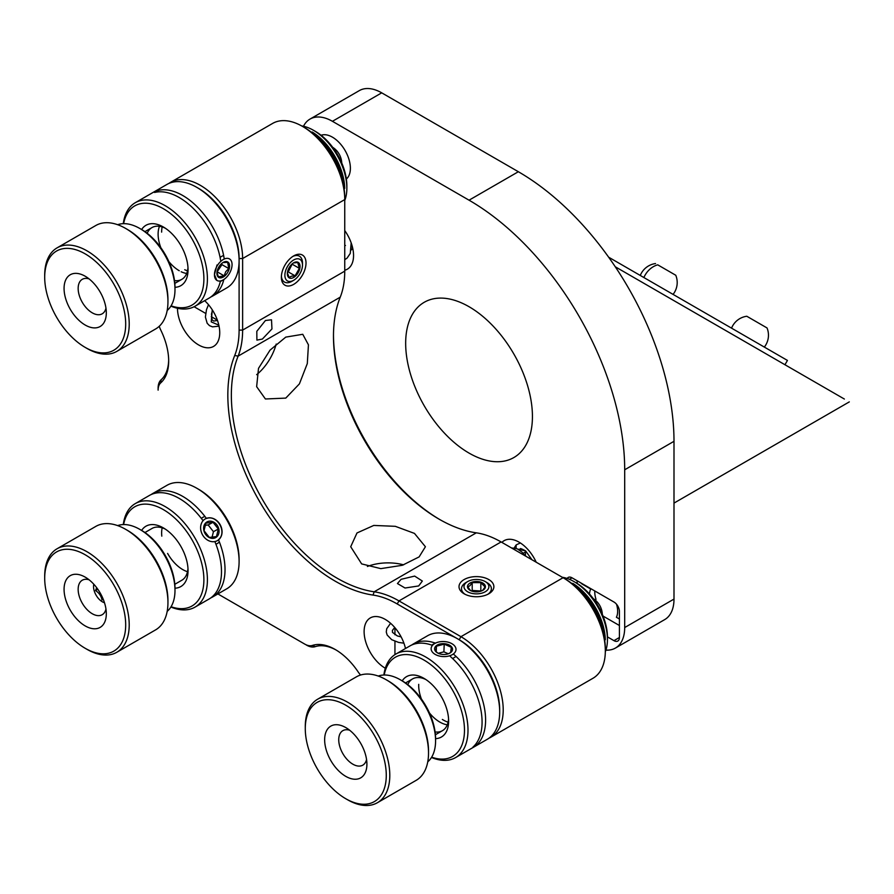<?xml version="1.0" encoding="UTF-8"?>
<svg xmlns="http://www.w3.org/2000/svg" width="894" height="894" viewBox="0 0 894 894"><rect width="100%" height="100%" fill="white"/><g stroke="black" fill="none" stroke-linecap="round" stroke-linejoin="round"><path stroke-width="1.34" d="M418.694 585.939L422.337 581.044L414.648 576.094L401.093 579.312L397.439 583.536L405.027 588.017L418.694 585.939M488.772 579.558A17.433 10.069 0 0 0 464.12 579.558A17.433 10.069 0 0 0 464.12 593.795L464.12 593.795A17.433 10.069 0 0 0 488.772 593.795A17.433 10.069 0 0 0 488.772 579.558M361.645 563.902L350.705 546.737L356.985 532.969L373.781 525.437L395.304 526.32L414.47 533.405L425.41 546.737L419.13 556.895L402.322 565.287L380.81 568.629L361.645 563.902M403.663 564.852A37.347 21.568 0 0 0 367.4 566.472M168.776 183.493A59.764 34.497 60 0 1 170.486 182.387A59.764 34.497 60 0 1 200.368 185.349A59.764 34.497 60 0 1 242.62 258.534L242.62 330.098A99.603 57.507 60 0 1 238.117 356.125A149.399 86.26 -120 0 0 337.004 578.139A149.399 86.26 -120 0 0 374.184 591.794A99.603 57.507 60 0 1 398.981 600.902L460.946 636.684A59.764 34.497 60 0 1 503.21 709.881A59.764 34.497 60 0 1 490.828 737.237A59.764 34.497 60 0 1 489.018 738.165M490.828 737.237L592.957 678.278A59.764 34.497 -120 0 0 605.327 650.921L605.327 648.888A57.272 33.067 60 0 0 564.829 578.742L501.098 541.943A99.603 57.507 -120 0 0 476.301 532.835A149.399 86.26 60 0 1 439.122 519.179L439.122 519.179A149.399 86.26 60 0 1 333.473 336.2A149.399 86.26 60 0 1 340.234 297.166A99.603 57.507 -120 0 0 344.749 271.139L344.749 197.54A57.272 33.067 60 0 0 304.251 127.406L302.485 126.389L304.251 127.406M285.767 337.116L302.753 334.289L308.441 344.827L307.301 363.567L299.412 383.872L285.767 398.109L265.406 398.981L256.645 386.677L258.511 368.35L270.033 350.146L285.767 337.116M256.656 374.664A37.347 21.568 120 0 0 276.201 344.067M293.69 255.896L293.69 255.896A17.433 10.069 120 0 0 281.364 277.241A17.433 10.069 120 0 0 293.69 284.359A17.433 10.069 120 0 0 306.016 263.004A17.433 10.069 120 0 0 293.69 255.896M262.378 339.061L271.955 328.936L271.508 319.795L265.44 320.499L256.813 331.305L256.902 340.111L262.378 339.061M204.659 300.663A29.882 17.254 60 0 1 213.543 346.425A29.882 17.254 60 0 1 198.613 344.939A29.882 17.254 60 0 1 177.481 308.262M457.382 638.696L397.215 603.953A97.111 56.065 -120 0 0 373.044 595.08A151.891 87.69 60 0 1 335.239 581.189A151.891 87.69 60 0 1 234.709 355.477A97.111 56.065 -120 0 0 239.1 330.098L239.1 258.534A57.272 33.067 -120 0 0 198.613 188.399A57.272 33.067 60 0 1 239.1 258.534L242.62 258.534L344.749 199.574A59.764 34.497 -120 0 0 302.485 126.389L302.485 126.389A59.764 34.497 -120 0 0 272.614 123.428L170.486 182.387M405.485 648.496A29.882 17.254 -120 0 0 385.247 619.408A29.882 17.254 -120 0 0 370.306 617.922A29.882 17.254 -120 0 0 365.724 641.87A29.882 17.254 -120 0 0 385.247 668.198A29.882 17.254 -120 0 0 385.314 668.243M333.484 335.194A151.891 87.69 -120 0 0 439.993 519.682M499.69 709.881A57.272 33.067 -120 0 0 459.192 639.735A57.272 33.067 60 0 1 499.69 709.881L499.69 711.915A59.764 34.497 -120 0 0 457.426 638.718A59.764 34.497 -120 0 0 427.555 635.757L413.464 643.892A59.764 34.497 60 0 1 435.445 643.155M304.742 644.093L217.868 593.929L304.742 644.093A17.433 10.069 -120 0 0 312.364 645.446A52.288 30.195 60 0 1 335.239 649.502A52.288 30.195 60 0 1 358.114 671.852A17.433 10.069 -120 0 0 360.584 675.026M336.133 650.027A49.796 28.753 -120 0 0 315.213 646.653A19.925 11.499 60 0 1 306.508 645.11M159.244 326.288A17.433 10.069 -120 0 0 160.752 330.02A52.288 30.195 60 0 1 168.675 361.008A52.288 30.195 60 0 1 160.752 382.844A17.433 10.069 -120 0 0 158.115 390.119L158.115 388.085A19.925 11.499 60 0 1 161.132 379.771A49.796 28.753 -120 0 0 168.664 359.969M158.115 390.119L158.115 388.085M605.327 650.921A59.764 34.497 -120 0 0 563.075 577.725L460.946 636.684L459.192 639.735L457.426 638.718M405.664 343.318A89.635 51.751 60 0 1 424.237 302.284A89.635 51.751 60 0 1 493.309 326.299A89.635 51.751 60 0 1 532.433 416.503A89.635 51.751 60 0 1 513.871 457.538A89.635 51.751 60 0 1 444.799 433.523A89.635 51.751 60 0 1 405.664 343.318M844.361 399.037L678.322 303.178M536.21 562.225A29.882 17.254 -120 0 0 504.115 540.669A29.882 17.254 -120 0 0 501.892 542.412M344.749 230.585A29.882 17.254 60 0 1 353.555 255.483A29.882 17.254 60 0 1 347.364 269.161A29.882 17.254 60 0 1 344.749 270.223M613.954 640.652A7.722 4.459 -120 0 0 617.821 641.032A7.722 4.459 -120 0 0 619.419 637.5L613.954 640.652L607.439 636.886M595.069 599.941L596.019 599.393A19.925 11.499 -120 0 1 594.767 591.962A19.925 11.499 -120 0 1 594.789 590.956M616.525 604.255A19.925 11.499 60 0 1 616.402 617.262L619.419 619.006M619.419 625.509L603.037 616.055M589.504 594.029A19.925 11.499 60 0 1 590.733 589.023L582.62 584.341A7.722 4.459 60 0 1 580.687 582.821M577.155 583.447L577.155 580.776M569.456 579.334L572.048 577.826A7.722 4.459 -120 0 0 568.193 577.446A7.722 4.459 -120 0 0 567.187 578.474M572.048 577.826L613.954 602.02A7.722 4.459 -120 0 1 619.419 611.474L619.419 637.5M624.694 627.543L624.694 469.775A220.114 127.082 60 0 0 469.048 200.189L332.423 121.305L381.716 92.842L518.352 171.726A220.114 127.082 60 0 1 673.998 441.312L673.998 599.081L624.694 627.543A44.823 25.881 60 0 1 615.418 648.061A44.823 25.881 60 0 1 605.942 650.117M381.716 92.842A44.823 25.881 -120 0 0 359.31 90.618L310.017 119.081A44.823 25.881 60 0 1 332.423 121.305M303.491 126.255A44.823 25.881 60 0 1 310.017 119.081M615.418 648.061L664.711 619.598A44.823 25.881 -120 0 0 673.998 599.081M678.289 303.167L615.273 266.77M321.091 135.262A25.401 14.662 60 0 1 340.145 143.632A25.401 14.662 60 0 1 350.381 168.273A25.401 14.662 60 0 1 346.358 179.023M322.656 134.86A24.898 14.371 -120 0 0 321.672 135.72M346.246 178.297A24.898 14.371 -120 0 0 347.487 177.884M383.872 675.015A59.764 34.497 60 0 1 395.863 654.062A59.764 34.497 60 0 1 442.821 671.048A59.764 34.497 60 0 1 467.953 732.477A59.764 34.497 60 0 1 455.616 757.564L487.308 739.271A59.764 34.497 -120 0 0 499.645 714.172A59.764 34.497 -120 0 0 499.69 711.915M411.754 644.999A59.764 34.497 60 0 1 413.464 643.892M453.906 654.497A59.764 34.497 60 0 1 485.554 722.307A59.764 34.497 60 0 1 476.468 745.06L472.948 747.093A59.764 34.497 -120 0 0 482.034 724.341A59.764 34.497 -120 0 0 450.386 656.531M432.461 645.379A59.764 34.497 -120 0 0 409.944 645.926L395.863 654.062M431.657 757.173A57.272 33.067 -120 0 0 464.433 732.376A57.272 33.067 -120 0 0 428.785 663.169A57.272 33.067 -120 0 0 384.219 675.004M402.222 680.882A34.855 20.126 60 0 1 423.979 678.367A34.855 20.126 60 0 1 448.632 721.056A34.855 20.126 60 0 1 448.598 722.386A34.855 20.126 60 0 1 435.579 738.645M435.087 731.951A29.882 17.254 -120 0 0 448.564 718.91M425.801 679.496A29.882 17.254 -120 0 0 407.787 684.648M455.616 757.564A59.764 34.497 60 0 1 431.478 757.464M475.485 744.445L476.468 745.06M448.084 722.162A29.882 17.254 60 0 1 442.351 719.446M418.716 684.346A29.882 17.254 -120 0 0 421.42 699.041M429.444 712.943A29.882 17.254 -120 0 0 447.268 724.81M605.316 639.735A47.315 27.312 -120 0 0 572.752 583.335M605.316 651.849A47.315 27.312 -120 0 0 607.406 641.322A47.315 27.312 -120 0 0 607.439 639.534A47.315 27.312 -120 0 0 573.993 581.592A47.315 27.312 -120 0 0 562.292 577.278M573.993 581.592L576.105 582.81A44.32 25.591 60 0 1 607.439 637.098L607.439 639.534M448.509 653.715L450.665 652.464L451.336 647.278L444.217 644.149L436.44 646.194L435.78 651.38L437.512 652.788M434.64 648.418A8.962 5.409 2.4 0 0 437.837 653.078A8.962 5.409 2.4 0 0 448.944 653.536A8.962 5.409 2.4 0 0 452.498 649.714A8.962 5.409 2.4 0 0 444.251 643.691A8.962 5.409 2.4 0 0 434.64 648.418M455.974 649.972A12.449 7.521 2.4 0 0 451.928 643.714A12.449 7.521 2.4 0 0 435.68 643.043A12.449 7.521 2.4 0 0 431.165 648.161A12.449 7.521 2.4 0 0 442.619 656.542A12.449 7.521 2.4 0 0 455.974 649.972M431.78 645.133A14.941 9.018 -177.6 0 1 434.026 643.814L435.68 643.043M448.341 653.782L443.893 651.827L438.283 653.302M443.893 651.827L444.217 644.149M436.216 651.76L436.44 646.194M455.951 656.352A14.941 9.018 -177.6 0 1 452.52 658.476M218.538 539.875A59.764 34.497 60 0 1 212.638 596.957L226.73 588.822A59.764 34.497 -120 0 0 239.1 561.466A59.764 34.497 -120 0 0 196.848 488.269A59.764 34.497 -120 0 0 167.435 485.051A59.764 34.497 -120 0 0 166.966 485.319L152.885 493.443A59.764 34.497 60 0 1 153.343 493.186A59.764 34.497 60 0 1 206.38 518.375M218.471 539.719C227.467 532.399 217.276 514.408 206.458 518.486M212.638 596.957A59.764 34.497 60 0 1 212.18 597.214A59.764 34.497 60 0 1 210.828 597.885M202.938 520.509A59.764 34.497 -120 0 0 149.823 495.22A59.764 34.497 -120 0 0 149.365 495.477L135.273 503.613A59.764 34.497 60 0 1 135.743 503.356A59.764 34.497 60 0 1 195.261 538.512A59.764 34.497 60 0 1 195.037 607.115A59.764 34.497 60 0 1 194.568 607.384A59.764 34.497 60 0 1 170.888 607.015M195.037 607.115L209.118 598.991A59.764 34.497 -120 0 0 214.94 541.753M196.848 488.269L198.613 489.286A57.272 33.067 60 0 1 239.1 559.432L239.1 561.466M171.067 606.724A57.272 33.067 -120 0 0 191.584 606.233A57.272 33.067 -120 0 0 192.467 540.624A57.272 33.067 -120 0 0 135.206 506.54A57.272 33.067 -120 0 0 123.629 524.566M141.643 530.433A34.855 20.126 60 0 1 146.236 526.041A34.855 20.126 60 0 1 163.39 527.918A34.855 20.126 60 0 1 188.042 570.618A34.855 20.126 60 0 1 180.554 586.721A34.855 20.126 60 0 1 174.989 588.196M181.627 580.351A29.882 17.254 -120 0 0 187.975 568.461M165.222 529.058A29.882 17.254 -120 0 0 152.215 528.343M123.294 524.566A59.764 34.497 60 0 1 135.273 503.613M151.175 494.55A59.764 34.497 60 0 1 152.885 493.443M161.803 536.143A29.882 17.254 60 0 1 162.172 527.84M187.505 571.713A29.882 17.254 60 0 1 167.591 553.42M204.011 530.69L209.308 537.417L216.471 536.59L218.337 529.024L213.04 522.297L205.877 523.135L204.011 530.69M203.866 526.231A8.962 7.32 61.5 0 0 209.408 537.629A8.962 7.32 61.5 0 0 218.818 533.305A8.962 7.32 61.5 0 0 213.275 521.906A8.962 7.32 61.5 0 0 203.866 526.231M221.723 534.679A12.449 10.169 61.5 0 0 214.035 518.855A12.449 10.169 61.5 0 0 200.96 524.856A12.449 10.169 61.5 0 0 208.648 540.68A12.449 10.169 61.5 0 0 221.723 534.679M201.34 518.408A14.941 12.192 -118.5 0 1 204.961 516.497M212.046 537.339L213.442 531.673L208.146 524.946L204.972 525.314M213.442 531.673L218.337 529.024M208.146 524.946L213.04 522.297M219.376 541.987A14.941 12.192 -118.5 0 1 215.912 544.167M223.824 279.52A59.764 34.497 60 0 1 212.638 296.059L226.73 287.924A59.764 34.497 -120 0 0 239.1 260.567A59.764 34.497 -120 0 0 196.848 187.382A59.764 34.497 -120 0 0 196.836 187.371A59.764 34.497 -120 0 0 166.966 184.421L135.273 202.714A59.764 34.497 60 0 1 165.144 205.665A59.764 34.497 60 0 1 204.19 258.332A59.764 34.497 60 0 1 195.037 306.229A59.764 34.497 60 0 1 170.888 306.128M220.606 260.243A59.764 34.497 -120 0 0 179.225 197.54A59.764 34.497 -120 0 0 154.584 192.478L158.104 190.444A59.764 34.497 60 0 1 182.745 195.507A59.764 34.497 60 0 1 224.126 258.21M212.638 296.059A59.764 34.497 60 0 1 210.828 296.987M195.037 306.229L209.118 298.093A59.764 34.497 -120 0 0 220.438 280.962M217.007 264.959L214.459 274.592L216.795 280.336M198.591 188.388A57.272 33.067 60 0 1 198.613 188.399L196.848 187.382M171.067 305.826A57.272 33.067 -120 0 0 203.709 274.302A57.272 33.067 -120 0 0 163.378 208.715A57.272 33.067 -120 0 0 123.629 223.668M141.643 229.534A34.855 20.126 60 0 1 163.39 227.02L163.39 227.02A34.855 20.126 60 0 1 188.042 269.72A34.855 20.126 60 0 1 174.989 287.298M165.222 228.16A29.882 17.254 -120 0 0 147.197 233.3M174.509 280.604A29.882 17.254 -120 0 0 187.975 267.563M123.294 223.668A59.764 34.497 60 0 1 135.273 202.714M158.104 190.444L158.104 191.886M161.635 232.116A29.882 17.254 60 0 1 162.172 226.942M187.505 270.815A29.882 17.254 60 0 1 184.723 269.731M159.467 226.327A29.882 17.254 -120 0 0 160.842 247.694M168.865 261.596A29.882 17.254 -120 0 0 179.247 270.737M181.203 271.765A29.882 17.254 -120 0 0 186.69 273.463M344.738 188.399A47.315 27.312 -120 0 0 312.162 131.988M344.749 200.48A47.315 27.312 -120 0 0 346.861 188.187A47.315 27.312 -120 0 0 313.403 130.245A47.315 27.312 -120 0 0 313.392 130.245A47.315 27.312 -120 0 0 301.68 125.931M313.403 130.245L315.515 131.474A44.32 25.591 60 0 1 315.515 131.474A44.32 25.591 60 0 1 346.861 185.751L346.861 188.187M216.963 272.502L218.404 276.827L224.159 275.844L225.679 271.754L228.786 268.58L227.657 262.311L223.109 262.568M219.131 266.524A8.962 5.174 120 0 0 216.929 273.095A8.962 5.174 120 0 0 220.505 277.889A8.962 5.174 120 0 0 227.389 272.871A8.962 5.174 120 0 0 229.155 263.629A8.962 5.174 120 0 0 223.019 262.523A8.962 5.174 120 0 0 219.131 266.524M228.998 274.112A12.449 7.186 120 0 0 232.06 264.624A12.449 7.186 120 0 0 226.931 258.344A12.449 7.186 120 0 0 217.521 265.294A12.449 7.186 120 0 0 215.007 278A12.449 7.186 120 0 0 223.265 279.867A12.449 7.186 120 0 0 228.998 274.112M220.08 257.405A14.941 8.627 -60 0 1 223.634 255.505M217.03 271.966L221.969 264.646L228.786 268.58M221.969 264.646L221.757 263.451M217.343 271.91L224.159 275.844M223.265 279.867L221.511 280.884A14.941 8.627 -60 0 1 220.315 281.487M93.803 584.218A12.449 7.186 -120 0 0 101.245 601.081A12.449 7.186 -120 0 0 104.486 602.724M96.653 587.649L95.524 590.554C99.078 592.856 101.245 595.985 101.994 599.975L103.246 599.259M97.804 589.235L95.524 590.554M482.883 590.04L485.073 586.978L480.827 582.653L472.2 582.609L470.009 585.659L467.819 586.9L470.367 590.364M484.168 589.302A8.962 5.174 0 0 0 480.994 582.217A8.962 5.174 0 0 0 468.724 584.05A8.962 5.174 0 0 0 470.345 590.465A8.962 5.174 0 0 0 482.548 590.465A8.962 5.174 0 0 0 484.168 589.302M465.718 583.022A12.449 7.186 0 0 0 470.132 592.867A12.449 7.186 0 0 0 487.174 590.319A12.449 7.186 0 0 0 485.252 581.592A12.449 7.186 0 0 0 467.64 581.592A12.449 7.186 0 0 0 465.718 583.022M485.252 581.592L487.006 582.609A14.941 8.627 180 0 1 489.32 593.08A14.941 8.627 180 0 1 487.822 594.298M465.07 594.298A14.941 8.627 180 0 1 463.573 584.33A14.941 8.627 180 0 1 465.886 582.609L467.64 581.592M481.318 591.023L472.2 590.476L472.2 582.609M472.2 590.476L471.619 591.035M480.827 590.521L480.827 582.653M287.387 272.994L289.175 277.486L291.343 276.201L295.087 275.833L299.356 268.345L297.736 262.501L293.992 262.87M292.103 278.123A8.962 5.174 120 0 0 299.825 268.412A8.962 5.174 120 0 0 295.277 262.121A8.962 5.174 120 0 0 293.456 262.948A8.962 5.174 120 0 0 287.354 273.519A8.962 5.174 120 0 0 292.103 278.123M295.892 259.014A12.449 7.186 120 0 0 285.164 272.502A12.449 7.186 120 0 0 291.478 281.241A12.449 7.186 120 0 0 293.69 280.291A12.449 7.186 120 0 0 302.485 265.037A12.449 7.186 120 0 0 295.892 259.014M293.69 280.291L291.925 281.308A14.941 8.627 -60 0 1 289.276 282.448A14.941 8.627 -60 0 1 281.398 276.168M292.774 256.455A14.941 8.627 -60 0 1 294.573 255.773A14.941 8.627 -60 0 1 302.485 263.004L302.485 265.037M287.499 272.122L288.27 271.91L292.36 263.73M288.27 271.91L295.087 275.833M292.55 264.412L299.356 268.345M340.77 772.785A29.882 17.254 60 0 1 324.801 736.947A29.882 17.254 60 0 1 345.777 727.582A29.882 17.254 60 0 1 350.783 731.169A29.882 17.254 60 0 1 366.909 764.169A29.882 17.254 60 0 1 340.77 772.785M349.655 730.23A19.925 11.499 -120 0 0 342.86 730.655A19.925 11.499 -120 0 0 339.262 744.467A19.925 11.499 -120 0 0 349.487 761.777A19.925 11.499 -120 0 0 362.785 765.163A19.925 11.499 -120 0 0 366.551 759.487M336.178 791.861A57.272 33.067 -120 0 0 345.777 798.733A57.272 33.067 -120 0 0 385.984 780.775A57.272 33.067 -120 0 0 355.376 712.093A57.272 33.067 -120 0 0 305.279 728.599A57.272 33.067 -120 0 0 336.178 791.861M305.279 728.599L305.279 726.565A59.764 34.497 60 0 1 317.661 699.209A59.764 34.497 60 0 1 357.555 709.344A59.764 34.497 60 0 1 388.231 761.297A59.764 34.497 60 0 1 377.424 802.711A59.764 34.497 60 0 1 347.542 799.75L345.777 798.733M377.424 802.711L416.157 780.35A59.764 34.497 -120 0 0 428.528 752.994A59.764 34.497 -120 0 0 396.288 686.972A59.764 34.497 -120 0 0 386.275 679.798A59.764 34.497 -120 0 0 356.393 676.847L317.661 699.209M386.275 679.798L388.041 680.815A57.272 33.067 60 0 1 397.64 687.698A57.272 33.067 60 0 1 428.528 750.96L428.528 752.994M427.757 761.822A49.796 28.753 -120 0 0 435.579 740.791A49.796 28.753 -120 0 0 408.703 685.776A49.796 28.753 -120 0 0 400.356 679.798A49.796 28.753 -120 0 0 378.24 676.054M400.356 679.798L402.121 680.815A47.315 27.312 60 0 1 410.055 686.503A47.315 27.312 60 0 1 435.579 738.757L435.579 740.791M352.806 248.644L351.197 249.974M79.801 622A29.882 17.254 60 0 1 64.245 586.285A29.882 17.254 60 0 1 85.198 577.133A29.882 17.254 60 0 1 90.596 581.066A29.882 17.254 60 0 1 106.319 613.731A29.882 17.254 60 0 1 79.801 622M89.076 579.793A19.925 11.499 -120 0 0 82.282 580.217A19.925 11.499 -120 0 0 78.638 593.851A19.925 11.499 -120 0 0 88.64 611.105A19.925 11.499 -120 0 0 102.195 614.714A19.925 11.499 -120 0 0 105.961 609.038M74.839 640.763A57.272 33.067 -120 0 0 85.198 648.295A57.272 33.067 -120 0 0 125.35 630.739A57.272 33.067 -120 0 0 95.546 562.304A57.272 33.067 -120 0 0 44.7 578.15A57.272 33.067 -120 0 0 74.839 640.763M44.7 578.15L44.7 576.116A59.764 34.497 60 0 1 57.082 548.76A59.764 34.497 60 0 1 97.759 559.577A59.764 34.497 60 0 1 127.753 611.362A59.764 34.497 60 0 1 116.835 652.262A59.764 34.497 60 0 1 86.953 649.312L85.198 648.295M116.835 652.262L155.567 629.901A59.764 34.497 -120 0 0 167.949 602.545A59.764 34.497 -120 0 0 136.491 537.216A59.764 34.497 -120 0 0 125.696 529.36A59.764 34.497 -120 0 0 95.814 526.398L57.082 548.76M125.696 529.36L127.451 530.377A57.272 33.067 60 0 1 137.799 537.897A57.272 33.067 60 0 1 167.949 600.511L167.949 602.545M167.178 611.373A49.796 28.753 -120 0 0 174.989 590.353A49.796 28.753 -120 0 0 148.784 535.908A49.796 28.753 -120 0 0 139.777 529.36A49.796 28.753 -120 0 0 117.662 525.605M139.777 529.36L141.543 530.377A47.315 27.312 60 0 1 150.091 536.59A47.315 27.312 60 0 1 174.989 588.319L174.989 590.353M64.938 295.869A29.882 17.254 60 0 1 85.198 276.235A29.882 17.254 60 0 1 105.447 305.39A29.882 17.254 60 0 1 106.319 312.833A29.882 17.254 60 0 1 88.227 326.533A29.882 17.254 60 0 1 64.938 295.869M89.076 278.894A19.925 11.499 -120 0 0 82.282 279.319A19.925 11.499 -120 0 0 78.739 293.4A19.925 11.499 -120 0 0 102.195 313.816A19.925 11.499 -120 0 0 105.961 308.139M46.376 291.511A57.272 33.067 -120 0 0 85.198 347.397A57.272 33.067 -120 0 0 124.02 309.76A57.272 33.067 -120 0 0 79.376 251.002A57.272 33.067 -120 0 0 44.7 277.252A57.272 33.067 -120 0 0 46.376 291.511M44.7 277.252L44.7 275.218A59.764 34.497 60 0 1 57.082 247.862A59.764 34.497 60 0 1 127.473 309.134A59.764 34.497 60 0 1 116.835 351.376A59.764 34.497 60 0 1 86.953 348.414L85.198 347.397M116.835 351.376L155.567 329.003A59.764 34.497 -120 0 0 167.949 301.647A59.764 34.497 -120 0 0 166.206 286.773A59.764 34.497 -120 0 0 125.696 228.462A59.764 34.497 -120 0 0 95.814 225.5L57.082 247.862M125.696 228.462L127.451 229.479A57.272 33.067 60 0 1 166.273 285.354A57.272 33.067 60 0 1 167.949 299.613L167.949 301.647M167.178 310.486A49.796 28.753 -120 0 0 174.989 289.455A49.796 28.753 -120 0 0 173.537 277.051A49.796 28.753 -120 0 0 139.777 228.462A49.796 28.753 -120 0 0 117.662 224.707M139.777 228.462L141.543 229.479A47.315 27.312 60 0 1 173.615 275.643A47.315 27.312 60 0 1 174.989 287.421L174.989 289.455M608.658 257.204L787.446 360.427L784.954 364.741L681.563 305.055M750.994 345.129L615.262 266.77M752.178 345.822L771.891 357.198M643.881 277.542A19.132 14.93 -60 0 1 645.133 275.05A19.132 14.93 -60 0 1 657.738 264.847L675.763 275.251A19.132 19.132 0 0 1 673.07 294.394M731.56 328.154A19.132 19.132 0 0 1 746.792 316.252L767.03 327.942A19.132 19.132 0 0 1 764.336 347.073M373.044 595.08L374.184 591.794L476.301 532.835M340.234 297.166L238.117 356.125L234.709 355.477M501.098 541.943L398.981 600.902L397.215 603.953M315.213 646.653L312.364 645.446M344.749 271.139L242.62 330.098L239.1 330.098M160.752 382.844L161.132 379.771M469.048 200.189L518.352 171.726M624.694 469.775L673.998 441.312M604.735 640.562A49.796 28.753 -120 0 0 571.747 583.424M344.156 189.215A49.796 28.753 -120 0 0 343.642 184.119A49.796 28.753 -120 0 0 311.168 132.077M516.062 548.357L516.196 544.871L514.218 547.888M531.986 559.778L525.627 550.916L517.782 549.106M531.941 559.756L525.627 550.916C521.481 548.625 519.705 548.033 520.308 549.139L518.945 549.765M351.331 248.945L352.75 248.398M212.269 309.816L211.241 321.896L218.829 325.159M564.829 578.742L563.075 577.725M673.998 503.098L849.3 401.898M605.249 645.826L603.305 627.331L595.214 607.965L582.486 591.28L567.444 580.351M239.1 258.534L239.1 260.567M306.865 129.004L321.907 139.933L334.635 156.629L342.715 175.984L344.659 194.479M405.518 682.982L412.559 678.915M435.4 734.734L442.441 730.677M602.332 614.346A19.925 19.925 0 0 0 593.247 598.611M144.94 532.533L151.98 528.477M174.822 584.285L181.851 580.228M525.437 556.001L525.437 550.76M394.947 654.609L394.947 641.333M394.947 634.796L394.947 627.744M194.099 306.731L205.609 313.369M211.263 316.644L217.376 320.164M351.454 246.912L352.56 247.549M520.397 542.971L516.196 544.871M525.326 555.934L521.761 551.922L517.179 548.804L511.39 547.899M523.091 553.241L525.437 552.101M403.92 643.177L398.646 642.428L391.706 639.702L387.147 634.997L386.275 632.024L386.711 628.728L390.589 623.286M401.138 636.908L397.316 635.925L392.5 632.393L392.388 630.415L394.735 627.487M344.749 259.696L347.073 258.109L350.269 253.415L351.163 242.844M344.749 251.125L344.749 241.179M344.749 245.593L345.464 245.492M208.492 304.686L206.48 309.693L205.397 317.035L207.162 323.248L209.487 325.651L212.526 326.846L219.052 326.176M212.526 310.229L211.465 314.04L212.113 319.985L213.811 321.047L217.488 320.477M144.94 231.635L151.98 227.579M174.822 283.398L181.851 279.33M341.754 163.01A19.925 19.925 0 0 0 332.669 147.264M655.514 263.562A19.132 19.132 0 0 0 640.283 275.464"/></g></svg>
